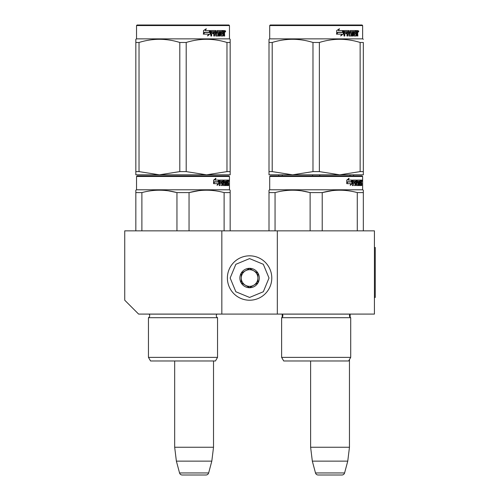 <?xml version="1.0" encoding="UTF-8"?>
<svg xmlns="http://www.w3.org/2000/svg" width="500" height="500" viewBox="0 0 500 500"><rect width="100%" height="100%" fill="white"/><g stroke="black" fill="none" stroke-linecap="round" stroke-linejoin="round"><path stroke-width="0.75" d="M221.838 314.088L221.838 230.856L124.738 230.856L124.738 300.219L138.613 314.088L277.325 314.088L277.325 230.856L374.431 230.856L374.431 314.088L277.325 314.088M221.838 230.856L277.325 230.856M310.619 360.975L310.619 447.256L312.325 461.131L315.487 472.944A2.775 2.775 33.8 0 0 318.169 475L341.912 475A2.775 2.775 -33.8 0 0 344.594 472.944L315.487 472.944M349.462 359.531L349.462 447.256L310.619 447.256M349.462 447.256L347.756 461.131L312.325 461.131M347.756 461.131L344.594 472.944M174.675 360.975L174.675 447.256L176.381 461.131L179.544 472.944A2.775 2.775 33.8 0 0 182.225 475L205.969 475A2.775 2.775 -33.8 0 0 208.65 472.944L179.544 472.944M213.519 360.975L213.519 447.256L174.675 447.256M213.519 447.256L211.812 461.131L176.381 461.131M211.812 461.131L208.65 472.944M205.969 475L182.225 475M249.581 300.219A22.194 22.194 0 0 0 271.781 278.019A22.194 22.194 0 0 0 249.581 255.825A22.194 22.194 0 0 0 227.387 278.019A22.194 22.194 0 0 0 249.581 300.219M249.581 297.444L263.319 291.756L269.006 278.019L263.319 264.288L249.581 258.6L235.85 264.288L230.162 278.019L235.85 291.756L249.581 297.444M249.581 287.731A9.712 9.712 0 0 0 259.294 278.019A9.712 9.712 0 0 0 249.581 268.312A9.712 9.712 0 0 0 239.875 278.019A9.712 9.712 0 0 0 249.581 287.731M249.581 287.631L257.906 282.825L257.906 273.219L249.581 268.412L241.262 273.219L241.262 282.825L249.581 287.631M245.425 270.812A8.325 8.325 0 0 1 253.744 270.812A8.325 8.325 0 0 0 241.262 278.019A8.325 8.325 0 0 0 253.744 285.231A8.325 8.325 0 0 0 253.744 270.812A8.325 8.325 0 0 1 257.906 278.019M253.744 285.231A8.325 8.325 0 0 1 241.262 278.019M149.706 315.7A2.219 2.219 0 0 0 149.056 314.131L149.056 314.131A2.219 2.219 0 0 1 148.456 317.694A2.219 2.219 0 0 0 149.706 315.7M217.537 357.369L148.456 357.369L150.544 360.975L215.456 360.975L217.537 357.369L217.537 317.694A2.219 2.219 0 0 1 216.944 314.131L216.981 314.088M183 175.925L137.081 175.925L136.531 176.481L229.469 176.481L228.912 175.925L183 175.925M230.162 230.856L230.162 190.2L229.469 189.794L136.531 189.794L136.531 176.481L137.081 175.925L228.912 175.925M224.613 175.925L141.381 175.925L224.613 175.925M229.469 189.794L229.469 176.481M219.106 183.612L217.056 185.381L217.738 183.663L213.769 183.663L214.531 181.975L218.4 181.975L219.106 180.087L219.106 183.612L218.675 183.612L218.675 181.244M217.269 184.862L218.675 183.612M215.544 178.337L214.806 180.087L215.188 180.087L215.938 178.337L213.594 180.113L213.594 183.663L214.444 181.781L213.594 182.856M214.444 181.781L218.325 181.781L218.962 180.087L215.188 180.087M217.906 181.781L218.531 180.087M226.431 184.356L227.756 184.525L227.8 180.087L228.506 180.087L228.594 180.519L228.05 183.331M228.05 182.056L227.919 182.694M228.463 182.694L228.35 183.331M228.594 185.55L228.594 183.331M226.05 181.112L225.65 181.112L225.65 185.55L226.05 185.55L226.05 181.112L226.431 181.112L226.588 185.55L227.906 185.55L227.831 185.125M228.375 185.55L228.275 183.169L227.8 183.169M228.019 183.169L228.019 185.125L227.481 185.125L227.481 184.525M220.238 181.112L221.762 181.112L221.762 185.55L222.319 185.55L222.319 183.169L223.025 183.169L223.244 185.55L225.212 185.55L225.144 185.125M225.144 182.569L225.144 182.138M223.888 181.112L224.381 181.112L223.812 181.281L224.306 181.281L224.306 181.975L223.812 181.975L223.812 181.281M224.306 181.281L225.65 181.112M224.306 181.975L223.888 182.138L225.212 182.138L225.387 182.569L224.881 182.569L224.706 185.55M225.387 182.569L225.387 185.125L224.881 185.125M222.319 183.169L221.85 183.169L221.85 185.55L221.3 185.55M221.3 183.169L221.3 182.138M220.138 181.281L220.138 182.138L219.694 182.138L221.531 182.138L221.531 183.169L219.694 183.169L219.694 185.55L219.075 185.55M223.025 184.356L223.456 184.356L223.244 180.087L219.775 180.087L219.506 185.55L220.138 185.55L220.138 183.169M223.456 180.519L222.975 180.519L222.975 181.125M222.975 183.169L222.975 182.138M223.456 184.356L222.975 184.356M223.538 184.525L224.869 184.525M224.869 183.169L224.369 183.169M224.019 183.169L224.019 180.087L227.562 180.087L227.562 181.112L226.431 181.112L226.869 181.112L226.812 182.138L226.431 182.138L227.419 182.138L227.419 183.169L226.431 183.169M223.325 180.519L223.525 180.087M227.031 181.112L227.031 180.087M226.812 184.356L226.812 183.169M227.8 180.087L228.05 181.112M227.262 183.169L227.262 182.138M222.406 181.112L221.85 181.281L222.944 181.112L223.025 182.138L222.319 182.138L222.319 181.281M222.319 182.138L221.85 182.138L222.319 182.138M228.019 181.112L228.375 182.138L228.019 182.138L228.019 181.112M227.831 182.138L227.794 181.112M221.85 182.138L221.85 181.281M226.887 183.169L226.887 182.138M222.763 180.087L222.975 180.519M221.069 183.169L221.069 182.138M219.694 182.138L219.694 181.281M224.706 182.138L224.881 182.569M227.481 185.125L227.375 185.55M228.594 180.519L228.05 180.519M228.969 180.781L228.856 180.087L228.906 180.781M228.194 180.519L228.856 180.087M228.019 185.125L227.906 185.55M225.387 185.125L225.212 185.55M135.838 230.856L135.838 190.2L136.531 189.794L136.531 176.481M135.838 190.2L135.838 190.869L135.838 190.2L136.531 189.794M189.05 230.856L189.05 192.6L176.95 192.6L176.95 230.856M230.162 190.869L230.162 192.6L224.112 192.6L224.112 230.856M198.894 190.675L189.05 192.6C200.738 189.419 212.425 189.419 224.112 192.6M141.888 230.856L141.888 192.6C153.575 189.419 165.263 189.419 176.95 192.6M141.888 192.6L135.838 192.6M209.294 190.256L206.581 190.2M176.631 192.519L168.594 190.875M217.537 317.694L148.456 317.694L148.456 357.369L148.456 317.694M228.769 181.262L228.769 180.287M228.806 181.262L228.806 180.287M230.162 173.794L230.162 171.612L230.162 174.812L206.581 174.812L186.194 171.612L179.806 171.612L179.806 42.475L186.194 42.475C199.788 38.244 213.375 38.244 226.969 42.475L230.162 42.475C230.162 38.244 230.162 38.244 230.162 42.475C230.162 38.244 230.162 38.244 230.162 42.475L230.162 171.612L226.969 171.612L226.969 42.475M228.912 25L137.081 25L136.531 25.556L229.469 25.556L228.912 25M226.969 171.612L206.581 174.812L135.838 174.812L135.838 171.612L139.031 171.612L139.031 42.475C152.625 38.244 166.213 38.244 179.806 42.475M179.806 171.612L159.419 174.812L139.031 171.612M135.838 173.994L135.838 42.475C135.838 38.244 135.838 38.244 135.838 42.475L139.031 42.475M135.838 40.1L135.838 39.275L135.838 40.1L135.838 39.275L136.531 38.869L229.469 38.869L230.162 39.275L230.162 42.462M230.162 174.788L230.162 173.994M186.194 171.612L186.194 42.475M209.975 31.237L209.975 34.075L207.419 35.844M210.306 34.075L210.306 30.55L209.4 32.438L204.625 32.438L203.713 34.125L208.569 34.125L207.712 35.844L209.975 34.075M224.419 33.156L224.719 36.012L224.231 36.012L224.019 33.631L223.506 33.631L223.287 36.012L220.931 36.012L220.675 31.575L220.062 31.575L220.062 36.012L219.425 36.012L219.425 31.575L217.5 31.575L217.5 32.6L218.744 32.6L219.019 33.031L218.744 36.012L215.856 36.012L215.556 33.631L214.569 33.631L214.569 36.012L213.806 36.012L213.806 31.575L211.775 31.575L211.644 32.6L213.494 32.6L213.494 33.631L211.644 33.631L211.644 36.012L210.825 36.012L210.825 30.981L211.169 30.55L215.856 30.55L216.163 34.819L218.231 34.987L218.231 33.631L216.969 33.631L216.675 33.2L216.969 30.55L222.638 30.55L222.638 31.575L221.306 31.744L221.306 32.6L222.369 32.6L222.369 33.631L221.306 33.631L221.306 34.819L222.987 34.987L223.075 30.55L224.513 30.55L224.719 32.519L223.925 33.156L224.219 33.925M224.719 32.519L223.925 33.156M224.719 33.794L224.219 33.794M223.531 33.631L223.025 33.631M223.506 33.631L223.075 33.631M223.506 35.587L222.806 36.012M220.062 31.575L219.619 31.575L219.619 36.012L218.994 36.012M217.094 31.575L217.5 31.575L216.981 31.744L216.981 32.438L217.5 32.6L217.094 32.6M219.019 33.031L218.588 33.031L218.312 36.012M219.019 35.587L218.588 35.587M214.194 33.631L214.569 33.631L214.194 33.631L214.194 36.012M211.431 31.575L211.775 31.575L211.306 31.744L211.306 32.6L211.644 32.6L211.306 32.6M213.131 32.6L213.131 33.631M216.275 34.987L215.763 34.819L215.469 30.55M220.944 31.575L221.406 31.575L220.85 31.744L220.85 32.6L221.306 32.6L220.85 32.6M221.306 33.631L220.85 33.631L220.85 34.819L221.406 34.987L220.944 34.987M221.306 34.819L220.85 34.819M222.638 30.55L222.6 31.575M215.05 31.575L214.312 31.575L214.194 32.6L214.569 32.6L214.194 32.6M214.694 31.575L214.569 32.6L215.556 32.6L215.556 31.744L214.312 31.575M223.506 31.575L223.075 31.575L223.506 31.575L223.506 32.6L223.075 32.6L224.231 32.6L224.15 31.575L223.506 31.575M221.894 32.6L221.894 33.631M222.162 30.55L222.162 31.575M211.644 33.631L211.306 33.631L211.306 36.012M218.312 32.6L218.588 33.031M223.025 34.975L223.025 35.587M224.019 30.55L224.219 31.662M224.719 30.981L224.219 30.981M225.644 31.244L225.344 31.938L225.037 31.244L225.469 31.244M225.219 31.244L224.531 31.244M210.119 30.55L209.306 32.244L204.519 32.244L203.5 34.125L203.5 30.575L206.331 28.8L205.15 30.55L210.119 30.55M209.794 30.55L208.994 32.244M204.519 32.244L203.25 34.125M206.05 28.8L205.15 30.55M225.281 31.725L225.45 30.75L225.281 31.725M150.544 360.975L148.456 357.369M135.838 40.15L135.838 42.45L135.838 40.15M230.162 42.45L230.162 39.275L229.469 38.869L229.469 25.556M282.875 315.7A2.219 2.219 0 0 0 282.225 314.131L282.181 317.312A2.219 2.219 0 0 1 281.625 317.694A2.219 2.219 0 0 0 282.875 315.7M348.625 360.975L350.706 357.369L281.625 357.369L283.712 360.975L348.625 360.975L350.706 357.369L350.706 317.694A2.219 2.219 0 0 1 350.112 314.131L350.156 317.312M316.169 175.925L270.25 175.925L269.7 176.481L362.638 176.481L362.081 175.925L270.825 175.925L357.781 175.925L274.55 175.925L357.781 175.925L274.55 175.925L278.712 175.925L278.712 174.812M270.25 175.925L362.081 175.925L362.638 176.481L362.638 189.794L269.7 189.794L269.7 176.481L269.7 189.794L269.006 190.2L269.006 230.856M352.275 183.612L350.225 185.381L350.906 183.663L346.938 183.663L347.7 181.975L351.569 181.975L352.275 180.087L352.275 183.612L351.844 183.612L351.844 181.244M350.438 184.862L351.844 183.612M348.713 178.337L347.975 180.087L348.356 180.087L349.106 178.337L346.763 180.113L346.763 183.663L347.612 181.781L346.763 182.856M347.612 181.781L351.494 181.781L352.131 180.087L348.356 180.087M351.075 181.781L351.7 180.087M359.6 184.356L360.925 184.525L360.969 180.087L361.675 180.087L361.763 180.519L361.219 183.331M361.219 182.056L361.087 182.694M361.631 182.694L361.519 183.331M361.763 185.55L361.763 183.331M359.225 181.112L358.825 181.112L358.825 185.55L359.225 185.55L359.225 181.112L359.6 181.112L359.756 185.55L361.075 185.55L361 185.125M361.544 185.55L361.444 183.169L360.969 183.169M361.188 183.169L361.188 185.125L360.65 185.125L360.65 184.525M353.406 181.112L354.931 181.112L354.931 185.55L355.487 185.55L355.487 183.169L356.194 183.169L356.413 185.55L358.381 185.55L358.312 185.125M358.312 182.569L358.312 182.138M357.056 181.112L357.55 181.112L356.981 181.281L357.475 181.281L357.475 181.975L356.981 181.975L356.981 181.281M357.475 181.281L358.825 181.112M357.475 181.975L358.381 182.138L358.05 183.169M358.556 182.569L358.556 185.125L358.05 185.125L358.05 184.525M355.487 183.169L355.019 183.169L355.019 185.55L354.469 185.55M354.469 183.169L354.469 182.138M353.306 181.281L353.306 182.138L352.863 182.138L354.7 182.138L354.7 183.169L352.863 183.169L352.863 185.55L352.244 185.55M356.194 184.356L356.625 184.356L356.413 180.087L352.944 180.087L352.675 185.55L353.306 185.55L353.306 183.169M356.625 180.519L356.144 180.519L356.144 181.125M356.144 183.169L356.144 182.138M356.625 184.356L356.144 184.356M356.706 184.525L358.044 184.525L358.113 183.331L357.544 183.169M357.188 183.169L357.188 180.087L360.731 180.087L360.731 181.112L359.6 181.112L360.037 181.112L359.981 182.138L359.6 182.138L360.588 182.138L360.588 183.169L359.6 183.169M356.494 180.519L356.7 180.087M360.2 181.112L360.2 180.087M359.981 184.356L359.981 183.169M360.969 180.087L361.219 181.112M360.431 183.169L360.431 182.138M355.575 181.112L355.019 181.281L356.112 181.112L356.194 182.138L355.487 182.138L355.487 181.281M355.487 182.138L355.019 182.138L355.487 182.138M361.188 181.112L361.544 182.138L361.188 182.138L361.188 181.112M361 182.138L360.962 181.112M355.019 182.138L355.019 181.281M360.056 183.169L360.056 182.138M355.931 180.087L356.144 180.519M354.237 183.169L354.237 182.138M352.863 182.138L352.863 181.281M358.05 185.125L357.875 185.55M357.875 182.138L358.05 182.569M360.65 185.125L360.544 185.55M361.763 180.519L361.219 180.519M362.137 180.781L362.025 180.087L362.075 180.781M361.362 180.519L362.025 180.087M361.188 185.125L361.075 185.55M358.556 185.125L358.381 185.55M269.006 190.2L269.006 190.869L269.006 190.2L269.7 189.794M322.219 230.856L322.219 192.6L310.119 192.6L310.119 230.856M363.331 230.856L363.331 192.6L357.281 192.6L357.281 230.856M332.062 190.675L322.219 192.6C333.906 189.419 345.594 189.419 357.281 192.6M275.056 230.856L275.056 192.6C286.744 189.419 298.431 189.419 310.119 192.6M275.056 192.6L269.006 192.6M362.638 189.794L363.331 190.2L363.331 192.6L363.331 190.2L362.638 189.794L362.638 176.481M342.463 190.256L339.75 190.2M309.8 192.519L301.762 190.875M350.706 357.369L350.706 317.694L281.625 317.694L281.625 357.369L281.625 317.694M361.938 181.262L361.938 180.287M361.975 181.262L361.975 180.287M363.331 173.794L363.331 171.612L363.331 174.812L339.75 174.812L319.363 171.612L312.975 171.612L312.975 42.475L319.363 42.475C332.956 38.244 346.544 38.244 360.138 42.475L363.331 42.475C363.331 38.244 363.331 38.244 363.331 42.475C363.331 38.244 363.331 38.244 363.331 42.475L363.331 171.612L360.138 171.612L360.138 42.475M362.081 25L270.25 25L269.7 25.556L362.638 25.556L362.081 25L362.638 25.556L362.638 38.869L269.7 38.869L269.006 39.275L269.006 40.1M360.138 171.612L339.75 174.812L269.006 174.812L269.006 171.612L272.2 171.612L272.2 42.475C285.794 38.244 299.381 38.244 312.975 42.475M312.975 171.612L292.587 174.812L272.2 171.612M269.006 173.994L269.006 42.475C269.006 38.244 269.006 38.244 269.006 42.475L272.2 42.475M363.331 174.788L363.331 173.994M319.363 171.612L319.363 42.475M343.144 31.237L343.144 34.075L340.588 35.844M343.475 34.075L343.475 30.55L342.569 32.438L337.794 32.438L336.881 34.125L341.737 34.125L340.881 35.844L343.144 34.075M357.587 33.156L357.887 36.012L357.4 36.012L357.188 33.631L356.675 33.631L356.456 36.012L354.1 36.012L353.844 31.575L353.231 31.575L353.231 36.012L352.594 36.012L352.594 31.575L350.669 31.575L350.669 32.6L351.912 32.6L352.188 33.031L351.912 36.012L349.025 36.012L348.725 33.631L347.738 33.631L347.738 36.012L346.975 36.012L346.975 31.575L344.944 31.575L344.812 32.6L346.662 32.6L346.662 33.631L344.812 33.631L344.812 36.012L343.994 36.012L343.994 30.981L344.338 30.55L349.025 30.55L349.331 34.819L351.4 34.987L351.4 33.631L350.138 33.631L349.844 33.2L350.138 30.55L355.806 30.55L355.806 31.575L354.475 31.744L354.475 32.6L355.538 32.6L355.538 33.631L354.475 33.631L354.475 34.819L356.156 34.987L356.244 30.55L357.688 30.55L357.887 32.519L357.094 33.156L357.388 33.925M357.388 32.519L357.094 33.156M357.887 33.794L357.388 33.794M356.675 35.587L355.975 36.012M353.231 31.575L352.788 31.575L352.788 36.012L352.163 36.012M350.262 31.575L350.669 31.575L350.15 31.744L350.15 32.438L350.669 32.6L350.262 32.6M352.188 33.031L351.756 33.031L351.481 36.012M352.188 35.587L351.756 35.587M347.362 33.631L347.738 33.631L347.362 33.631L347.362 36.012M344.6 31.575L344.944 31.575L344.475 31.744L344.475 32.6L344.812 32.6L344.475 32.6M346.3 32.6L346.3 33.631M349.45 34.987L348.938 34.819L348.638 30.55M354.113 31.575L354.575 31.575L354.019 31.744L354.019 32.6L354.475 32.6L354.019 32.6M354.475 33.631L354.019 33.631L354.019 34.819L354.575 34.987L354.113 34.987M354.475 34.819L354.019 34.819M355.806 30.55L355.769 31.575M348.219 31.575L347.481 31.575L347.362 32.6L347.738 32.6L347.362 32.6M347.863 31.575L347.738 32.6L348.725 32.6L348.725 31.744L347.481 31.575M356.675 31.575L356.244 31.575L356.675 31.575L356.675 32.6L356.244 32.6L357.4 32.6L357.319 31.575L356.675 31.575M355.062 32.6L355.062 33.631M355.331 30.55L355.331 31.575M344.812 33.631L344.475 33.631L344.475 36.012M351.481 32.6L351.756 33.031M356.194 34.975L356.194 35.587M357.188 30.55L357.388 31.662M357.887 30.981L357.388 30.981M358.812 31.244L358.512 31.938L358.206 31.244L358.638 31.244M358.387 31.244L357.7 31.244M343.288 30.55L342.475 32.244L337.688 32.244L336.669 34.125L336.669 30.575L339.5 28.8L338.319 30.55L343.288 30.55M342.962 30.55L342.163 32.244M337.688 32.244L336.425 34.125M339.219 28.8L338.319 30.55M358.45 31.725L358.619 30.75L358.45 31.725M350.706 317.694A2.219 2.219 0 0 1 350.112 314.131L350.15 314.088M269.006 42.475C269.006 38.244 269.006 38.244 269.006 42.475M353.625 174.812L353.625 175.925L357.781 175.925L353.625 175.925M350.044 174.812L350.044 175.925M319.744 174.812L319.744 175.925M312.594 174.812L312.594 175.925M282.294 174.812L282.294 175.925M283.712 360.975L281.625 357.369M269.006 40.15L269.006 42.45M374.431 247.5L375.262 247.5L375.262 297.444L374.431 297.444M216.944 314.131L149.056 314.131M350.112 314.131L282.225 314.131M357.887 32.519L357.4 32.519M136.531 38.869L136.531 25.556L136.531 38.869L135.838 39.275L136.531 38.869M137.081 25L136.531 25.556M363.331 39.275L362.638 38.869L363.331 39.275L362.638 38.869L362.638 25.556M269.7 38.869L269.7 25.556L269.7 38.869L269.006 39.275M270.25 25L269.7 25.556"/></g></svg>
